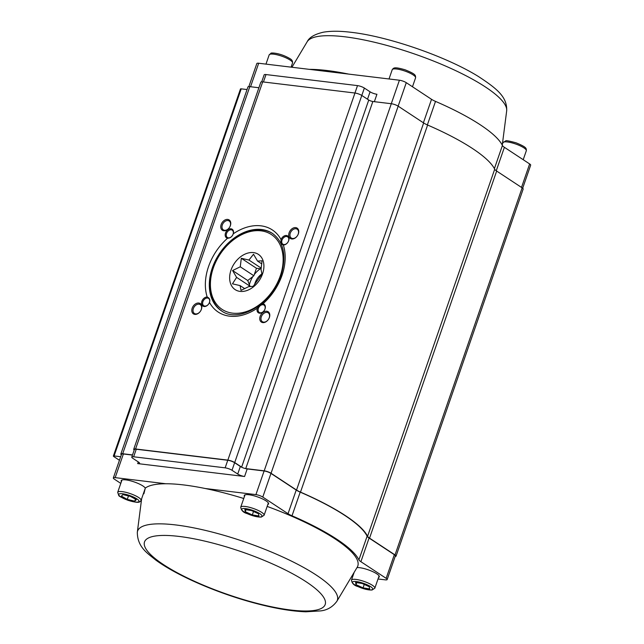 <?xml version="1.0" encoding="UTF-8"?>
<svg xmlns="http://www.w3.org/2000/svg" width="644" height="644" viewBox="0 0 644 644"><rect width="100%" height="100%" fill="white"/><g stroke="black" fill="none" stroke-linecap="round" stroke-linejoin="round"><path stroke-width="0.97" d="M121.322 454.857A5.152 1.208 19.1 0 1 120.839 454.036A5.152 1.208 19.1 0 1 122.698 453.738L132.527 454.922M119.446 460.283L113.771 456.548A2.061 0.483 19.1 0 1 113.36 456.057A2.061 0.483 19.1 0 1 114.101 455.936L120.678 456.733M244.857 468.43A3.091 0.725 -160.9 0 0 245.742 468.591L264.193 470.82A5.152 1.208 19.1 0 1 271.052 473.268L296.53 490.052A10.304 2.415 -160.9 0 0 300.498 492.121A116.387 27.314 19.1 0 1 367.579 536.315A10.304 2.415 -160.9 0 0 369.543 538.143L395.022 554.927A5.152 1.208 19.1 0 1 396.044 556.15A5.152 1.208 19.1 0 1 395.15 556.496M134.194 450.1A5.152 1.208 19.1 0 1 133.71 449.279A5.152 1.208 19.1 0 1 135.57 448.981L227.847 460.114A5.152 1.208 19.1 0 1 234.706 462.561L241.629 467.125A3.091 0.725 -160.9 0 0 242.369 467.536M133.71 449.279L260.828 82.182A5.152 1.208 19.1 0 1 262.688 81.885L354.965 93.026A5.152 1.208 19.1 0 1 361.823 95.473L368.746 100.029A3.091 0.725 -160.9 0 0 372.852 101.502L391.311 103.724A5.152 1.208 19.1 0 1 398.169 106.171L423.647 122.956A10.304 2.415 -160.9 0 0 427.616 125.033A116.387 27.314 19.1 0 1 494.697 169.219A10.304 2.415 -160.9 0 0 496.661 171.054L522.139 187.839A5.152 1.208 19.1 0 1 523.161 189.062L396.044 556.15M113.36 456.057L240.478 88.969A2.061 0.483 19.1 0 1 241.218 88.848L247.054 89.548M120.839 454.036L247.956 86.94A5.152 1.208 19.1 0 1 249.816 86.65L258.904 87.745M230.375 225.642A6.182 4.419 123.4 0 1 221.753 229.723A6.182 4.419 123.4 0 1 225.159 219.894A6.182 4.419 123.4 0 1 230.375 225.642M201.419 309.273A6.182 4.419 123.4 0 1 192.798 313.346A6.182 4.419 123.4 0 1 196.203 303.517A6.182 4.419 123.4 0 1 201.419 309.273M298.349 233.853A6.182 4.419 123.4 0 1 289.728 237.926A6.182 4.419 123.4 0 1 293.125 228.097A6.182 4.419 123.4 0 1 298.349 233.853M269.393 317.476A6.182 4.419 123.4 0 1 260.764 321.557A6.182 4.419 123.4 0 1 264.169 311.72A6.182 4.419 123.4 0 1 269.393 317.476M227.557 238.24A5.152 3.679 123.4 0 1 225.529 233.007A5.152 3.679 123.4 0 1 230.938 228.797A5.152 3.679 123.4 0 1 233.257 233.812C232.146 236.702 230.246 238.183 227.557 238.24A49.186 35.138 123.4 0 0 207.207 297.029C209.542 297.979 210.306 299.774 209.501 302.422A5.152 3.679 123.4 0 1 204.035 306.496A5.152 3.679 123.4 0 1 201.854 301.376A5.152 3.679 123.4 0 1 207.207 297.029M281.042 239.576A5.152 3.679 123.4 0 1 286.508 235.503A5.152 3.679 123.4 0 1 288.681 240.631A5.152 3.679 123.4 0 1 283.336 244.978C281.517 244.366 280.752 242.571 281.042 239.576A49.186 35.138 123.4 0 0 233.257 233.812M262.977 303.759A5.152 3.679 123.4 0 1 265.006 308.999A5.152 3.679 123.4 0 1 259.596 313.201A5.152 3.679 123.4 0 1 257.278 308.194C258.904 305.642 260.804 304.161 262.977 303.759A49.186 35.138 123.4 0 0 281.992 275.431A49.186 35.138 123.4 0 0 283.336 244.978M258.373 308.371A4.379 3.131 -56.6 0 0 259.226 312.421A4.379 3.131 -56.6 0 0 264.249 310.488A4.379 3.131 -56.6 0 0 264.048 305.111A4.379 3.131 -56.6 0 0 263.163 304.765A4.379 3.131 -56.6 0 0 258.373 308.371M282 240.132A4.379 3.131 -56.6 0 0 282.861 244.181A4.379 3.131 -56.6 0 0 287.876 242.249A4.379 3.131 -56.6 0 0 287.675 236.871A4.379 3.131 -56.6 0 0 282.056 239.971A4.379 3.131 -56.6 0 0 282 240.132M202.9 301.674A4.379 3.131 -56.6 0 0 203.762 305.723A4.379 3.131 -56.6 0 0 209.381 302.624A4.379 3.131 -56.6 0 0 208.584 298.413A4.379 3.131 -56.6 0 0 202.9 301.674M226.535 233.442A4.379 3.131 -56.6 0 0 227.396 237.491A4.379 3.131 -56.6 0 0 228.282 237.837A4.379 3.131 -56.6 0 0 232.75 234.98A4.379 3.131 -56.6 0 0 232.21 230.174A4.379 3.131 -56.6 0 0 226.535 233.442M269.248 317.733A5.305 3.792 -56.6 0 0 268.202 312.823A5.305 3.792 -56.6 0 0 262.124 315.166A5.305 3.792 -56.6 0 0 262.366 321.686A5.305 3.792 -56.6 0 0 269.248 317.733M298.204 234.11A5.305 3.792 -56.6 0 0 297.166 229.2A5.305 3.792 -56.6 0 0 291.08 231.542A5.305 3.792 -56.6 0 0 291.329 238.063A5.305 3.792 -56.6 0 0 298.204 234.11M201.274 309.531A5.305 3.792 -56.6 0 0 200.236 304.62A5.305 3.792 -56.6 0 0 194.15 306.963A5.305 3.792 -56.6 0 0 194.399 313.483A5.305 3.792 -56.6 0 0 201.274 309.531M230.23 225.899A5.305 3.792 -56.6 0 0 229.192 220.997A5.305 3.792 -56.6 0 0 223.106 223.339A5.305 3.792 -56.6 0 0 223.355 229.852A5.305 3.792 -56.6 0 0 230.23 225.899M369.487 100.448A5.152 1.208 -160.9 0 0 371.974 101.333M248.85 86.594L256.835 63.539A5.152 1.208 19.1 0 1 258.687 63.241L399.417 80.226A5.152 1.208 19.1 0 1 406.275 82.674L431.528 99.313A10.304 2.415 -160.9 0 0 435.505 101.39A115.872 27.193 19.1 0 1 502.417 145.464A10.304 2.415 -160.9 0 0 504.389 147.307L529.642 163.938A5.152 1.208 19.1 0 1 530.664 165.162L522.678 188.233M374.365 101.68L376.933 94.266A5.152 1.208 19.1 0 1 370.075 91.818L364.359 88.059A5.152 1.208 -160.9 0 0 357.509 85.612L265.996 74.559A5.152 1.208 -160.9 0 0 264.137 74.857L261.722 81.836M309.386 69.359A113.819 26.71 19.1 0 1 348.718 74.108M231.011 270.094A21.115 15.086 123.4 0 1 260.474 256.151A21.115 15.086 123.4 0 1 248.842 289.744A21.115 15.086 123.4 0 1 231.011 270.094M280.229 276.034A44.806 32.015 -56.6 0 0 242.386 234.336A44.806 32.015 -56.6 0 0 217.704 305.618A44.806 32.015 -56.6 0 0 280.229 276.034M221.802 311.036A46.352 33.118 123.4 0 1 220.023 254.372A46.352 33.118 123.4 0 1 272.79 233.635M232.581 270.544L236.606 277.379L232.46 283.835L240.099 285.598L241.009 290.38L248.697 286.636L253.221 286.339L261.947 274.086L261.029 269.305L262.068 260.796L257.544 261.086L253.519 254.251L248.938 260.047L241.307 258.292L240.268 266.793L232.581 270.544L247.739 280.526L250.114 286.612M254.654 284.31A13.902 9.934 123.4 0 1 255.048 283.03A13.902 9.934 123.4 0 1 261.915 273.853M260.345 268.741A20.6 14.715 -56.6 0 0 254.275 274.577M252.955 276.469A20.6 14.715 -56.6 0 0 250.049 282.426A20.6 14.715 -56.6 0 0 249.429 284.503M261.118 268.838L256.465 268.274L253.873 275.753L247.739 280.526M244.768 288.673L240.099 285.598M250.21 286.339L236.606 277.379M253.873 275.753L240.268 266.793M256.465 268.274L241.307 258.292M261.239 268.146L248.938 260.047M261.794 263.887L257.544 261.086M356.011 584.663L355.585 582.466L362.194 583.488L369.237 586.708L369.664 588.906L363.055 587.883L356.011 584.663L356.712 582.643M363.055 587.883L364.246 584.43M122.924 494.6L130.41 496.379L136.327 499.664L134.765 501.177L127.287 499.406L121.362 496.113L122.924 494.6M127.287 499.406L128.486 495.92M134.765 501.177L135.457 499.181M245.275 511.722L244.849 509.525L251.458 510.547L258.502 513.767L258.928 515.965L252.319 514.942L245.275 511.722L245.976 509.694M252.319 514.942L253.519 511.489M132.471 455.083L123.382 453.98A5.152 1.208 -160.9 0 0 121.523 454.278L113.336 477.937A5.152 1.208 -160.9 0 0 114.358 479.152L120.79 483.394M378.028 578.98L385.313 579.858A5.152 1.208 -160.9 0 0 387.165 579.56L395.36 555.909A5.152 1.208 -160.9 0 0 394.337 554.685L369.076 538.046A10.304 2.415 19.1 0 1 367.112 536.211A115.872 27.193 -160.9 0 0 300.201 492.137A10.304 2.415 19.1 0 1 296.224 490.052L270.963 473.421A5.152 1.208 -160.9 0 0 264.112 470.973L247.191 468.929A5.152 1.208 19.1 0 1 240.341 466.481L234.625 462.714A5.152 1.208 -160.9 0 0 227.767 460.267L136.254 449.222A5.152 1.208 -160.9 0 0 134.395 449.52L131.779 457.087A5.152 1.208 19.1 0 1 133.63 456.789L225.142 467.842A5.152 1.208 19.1 0 1 232.001 470.281L237.717 474.048A5.152 1.208 -160.9 0 0 244.575 476.496L137.679 463.591A5.152 1.208 -160.9 0 0 139.539 463.294A5.152 1.208 -160.9 0 0 138.516 462.078L132.801 458.311A5.152 1.208 19.1 0 1 131.779 457.087M121.41 481.599A12.872 3.019 19.1 0 1 121.193 480.633A12.872 3.019 19.1 0 1 132.6 481.414A12.872 3.019 19.1 0 1 145.311 488.08A113.819 26.71 -160.9 0 1 165.886 483.757L115.187 477.639A5.152 1.208 -160.9 0 0 113.336 477.937M141.64 498.722L137.325 532.226A105.697 24.81 19.1 0 1 175.723 524.941A105.697 24.81 19.1 0 1 287.127 559.032A105.697 24.81 19.1 0 1 336.844 601.319L357.243 567.179A113.819 26.71 -160.9 0 0 267.163 506.417M357.009 567.573A12.872 3.019 19.1 0 1 371.169 570.946A12.872 3.019 19.1 0 1 379.308 576.855A12.872 3.019 19.1 0 1 378.543 577.491M352.067 575.841L352.92 575.945M387.165 579.56A5.152 1.208 -160.9 0 0 386.15 578.336L360.89 561.697A10.304 2.415 19.1 0 1 358.917 559.861A115.872 27.193 -160.9 0 0 292.014 515.788A10.304 2.415 19.1 0 1 288.029 513.711L262.776 497.071A5.152 1.208 -160.9 0 0 255.918 494.624L205.219 488.506A113.819 26.71 -160.9 0 0 165.886 483.757M243.738 498.504A113.819 26.71 -160.9 0 0 205.219 488.506M244.446 496.452A12.872 3.019 19.1 0 1 244.237 495.486A12.872 3.019 19.1 0 1 257.391 496.846A12.872 3.019 19.1 0 1 268.572 503.914A12.872 3.019 19.1 0 1 267.807 504.542M143.354 493.779L143.91 493.731L145.311 488.08M135.57 448.981L262.688 81.885M257.278 308.194A49.186 35.138 123.4 0 1 209.501 302.422M227.847 460.114L354.965 93.026M234.706 462.561L364.359 88.059M241.629 467.125L368.746 100.029M245.742 468.591L372.852 101.502M264.193 470.82L391.311 103.724M271.052 473.268L398.169 106.171M296.53 490.052L423.647 122.956M300.498 492.121L427.616 125.033M367.579 536.315L494.697 169.219M369.543 538.143L496.661 171.054M395.022 554.927L522.139 187.839M114.101 455.936L241.218 88.848M122.698 453.738L249.816 86.65M212.319 267.912A46.352 33.118 -56.6 0 0 221.423 310.802C237.966 323.538 271.985 304.467 280.969 275.6C286.749 256.054 283.899 241.983 272.42 233.386A46.352 33.118 -56.6 0 0 212.319 267.912M265.996 74.559L263.428 81.973M357.509 85.612L354.941 93.026M370.075 91.818L367.515 99.224M431.528 99.313L423.398 122.795M435.505 101.39L427.358 124.92M502.417 145.464L494.399 168.631M504.389 147.307L496.258 170.781M529.642 163.938L521.511 187.428M258.687 63.241L250.548 86.739M399.417 80.226L391.278 103.724M406.275 82.674L398.137 106.155M307.156 41.779C309.217 37.416 314.61 34.229 323.336 32.2C330.887 30.896 340.185 30.936 351.246 32.321C387.857 36.402 445.889 56.31 478.275 76.411C496.967 88.671 507.351 96.922 506.675 110.873A105.697 24.81 -160.9 0 0 451.863 68.868A105.697 24.81 -160.9 0 0 344.757 36.789A105.697 24.81 -160.9 0 0 307.156 41.779L291.933 67.25M358.032 586.563A10.715 2.512 -160.9 0 0 372.763 588.841A10.715 2.512 -160.9 0 0 357.074 581.661A10.715 2.512 -160.9 0 0 358.032 586.563M354.168 572.323L351.471 580.131A12.357 2.898 19.1 0 1 364.093 581.427A12.357 2.898 19.1 0 1 374.824 588.214L379.099 575.889M118.89 494.133A10.715 2.512 -160.9 0 0 132.084 501.459A10.715 2.512 -160.9 0 0 135.562 498.086A10.715 2.512 -160.9 0 0 118.89 494.133M141.052 500.42C139.603 502.425 139.072 503.471 128.019 500.316C121.475 497.522 118.391 495.904 118.77 495.453L117.691 492.33A12.357 2.898 19.1 0 1 117.884 492.04A12.357 2.898 19.1 0 1 131.006 493.876A12.357 2.898 19.1 0 1 141.052 500.42L145.286 488.192M247.296 513.614A10.715 2.512 -160.9 0 0 262.028 515.892A10.715 2.512 -160.9 0 0 246.338 508.72A10.715 2.512 -160.9 0 0 247.296 513.614M245.002 494.858L240.735 507.182A12.357 2.898 19.1 0 1 253.366 508.486A12.357 2.898 19.1 0 1 264.096 515.272L268.363 502.948M392.212 69.729L392.293 69.536C393.766 67.886 394.064 66.63 405.06 69.777C416.153 74.293 415.533 75.259 415.573 77.819A12.357 2.898 -160.9 0 0 404.971 71.082A12.357 2.898 -160.9 0 0 392.236 69.673A12.357 2.898 -160.9 0 0 392.212 69.729L389.016 78.971M269.176 54.877L271.043 53.267C269.884 52.808 278.965 52.196 289.881 58.596C291.877 59.667 292.754 61.124 292.529 62.967A12.357 2.898 -160.9 0 0 283.65 56.865A12.357 2.898 -160.9 0 0 270.069 54.217A12.357 2.898 -160.9 0 0 269.176 54.877L265.972 64.118M523.21 159.704L526.309 150.76A12.357 2.898 -160.9 0 0 515.578 143.974A12.357 2.898 -160.9 0 0 502.948 142.67L502.36 144.369M237.717 474.048L240.341 466.481M244.575 476.496L247.191 468.929M232.001 470.281L234.625 462.714M225.142 467.842L227.767 460.267M133.63 456.789L136.254 449.222M137.679 463.591L138.259 461.909M386.15 578.336L394.337 554.685M360.89 561.697L369.076 538.046M358.917 559.861L367.112 536.211M292.014 515.788L300.201 492.137M288.029 513.711L296.224 490.052M262.776 497.071L270.963 473.421M255.918 494.624L264.112 470.973M115.187 477.639L123.382 453.98M178.992 536.42A95.602 22.435 -160.9 0 0 200.968 584.148A95.602 22.435 -160.9 0 0 324.6 599.073A95.602 22.435 -160.9 0 0 178.992 536.42M506.675 110.873L502.264 145.15M351.471 580.131C351.97 583.375 354.103 585.517 357.871 586.547C363.474 588.994 368.199 590.146 372.055 590.001L374.824 588.214M117.691 492.33L121.958 480.005M240.735 507.182C241.234 510.434 243.368 512.576 247.135 513.598C252.738 516.053 257.463 517.204 261.319 517.06L264.096 515.272M415.573 77.819L412.482 86.763M292.529 62.967L291.08 67.145M526.309 150.76C526.414 148.289 526.639 147.138 516.005 142.791C509.13 140.939 505.709 140.303 505.733 140.883L502.948 142.67M137.325 532.226C137.349 547.36 147.895 553.502 155.623 559.95C177.873 576.348 219.177 593.679 254.613 603.058C274.513 608.387 291.579 611.301 305.828 611.8L320.696 610.89C327.273 610.15 332.658 606.962 336.844 601.319"/></g></svg>
